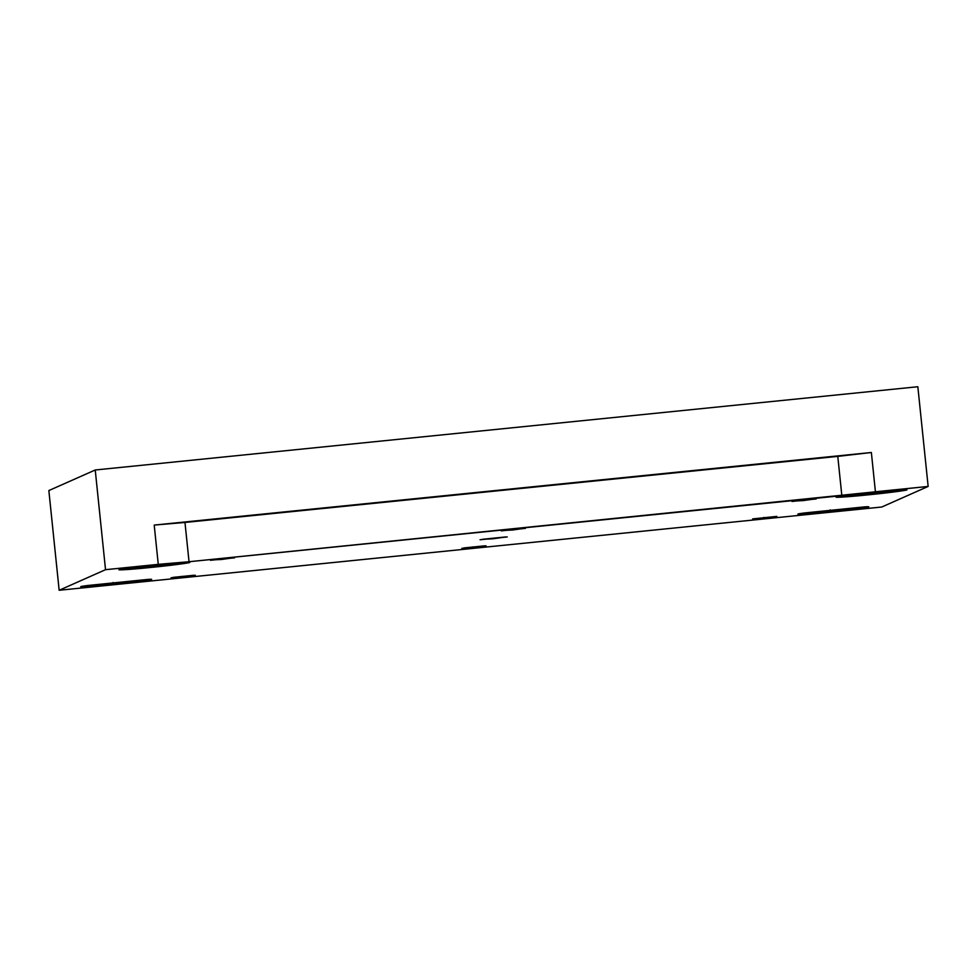 <?xml version="1.0" encoding="UTF-8"?>
<svg xmlns="http://www.w3.org/2000/svg" width="977" height="977" viewBox="0 0 977 977"><rect width="100%" height="100%" fill="white"/><g stroke="black" fill="none" stroke-linecap="round" stroke-linejoin="round"><path stroke-width="1.47" d="M210.458 560.297L234.639 557.806M221.608 559.467L221.547 558.844L221.608 559.467L212.583 559.906L233.454 557.794L221.608 559.467M792.017 501.445L816.198 498.942M803.167 500.603L803.106 499.98L803.167 500.603L794.142 501.042L815.013 498.929L803.167 500.603M171.109 577.761L195.29 575.258M182.259 576.931L182.198 576.296L182.259 576.931L173.222 577.358L194.105 575.245L182.259 576.931M501.238 530.877L525.418 528.374M512.388 530.035L512.327 529.412L512.388 530.035L503.363 530.474L524.234 528.362L512.388 530.035M461.889 548.329L486.07 545.825M473.039 547.499L472.978 546.864L473.039 547.499L464.002 547.926L484.885 545.813L473.039 547.499M113.259 584.319L151.117 579.483L87.014 585.577L80.847 586.737L91.362 586.322L113.259 584.319L113.076 582.487L113.259 584.319C89.554 586.835 70.271 587.751 87.014 585.577L147.686 579.434C161.608 578.506 136.316 582.097 113.259 584.319M151.447 567.381L189.294 562.544L125.19 568.638L119.035 569.811L129.55 569.383L151.447 567.381L151.252 565.549L151.447 567.381C127.743 569.896 108.447 570.824 125.19 568.638L185.862 562.496C199.784 561.58 174.492 565.158 151.447 567.381M868.602 494.802L906.448 489.965L842.345 496.06L836.19 497.22L846.705 496.792L868.602 494.802L868.406 492.97L868.602 494.802C844.897 497.305 825.602 498.233 842.345 496.06L903.017 489.917C916.939 488.988 891.647 492.579 868.602 494.802M830.413 511.74L868.272 506.892L804.169 512.998L798.001 514.158L808.516 513.731L830.413 511.74L830.23 509.896L830.413 511.74C806.709 514.244 787.425 515.172 804.169 512.998L864.84 506.855C878.75 505.927 853.471 509.518 830.413 511.74M480.049 539.756L507.246 536.947M189.037 561.726L841.844 495.657L837.777 456.381L184.971 522.451L189.037 561.726L184.971 522.451L154.207 525.076L158.262 564.352L189.037 561.726L158.262 564.352L154.207 525.076L871.362 452.498L154.207 525.076L871.362 452.498L837.777 456.381L841.844 495.657L875.416 491.773L871.362 452.498L875.416 491.773L928.15 486.436L917.843 386.733L95.233 469.986L105.528 569.689L158.262 564.352L105.528 569.689L95.233 469.986L917.843 386.733L928.15 486.436L881.767 507.014L111.891 584.93L59.157 590.267L105.528 569.689L59.157 590.267L48.85 490.564L95.233 469.986L48.85 490.564L59.157 590.267L881.767 507.014L928.15 486.436L189.037 561.726M492.603 538.815L482.43 539.304L505.927 536.935L492.603 538.815M752.669 518.897L776.849 516.406M763.819 518.066L763.758 517.431L763.819 518.066"/></g></svg>

